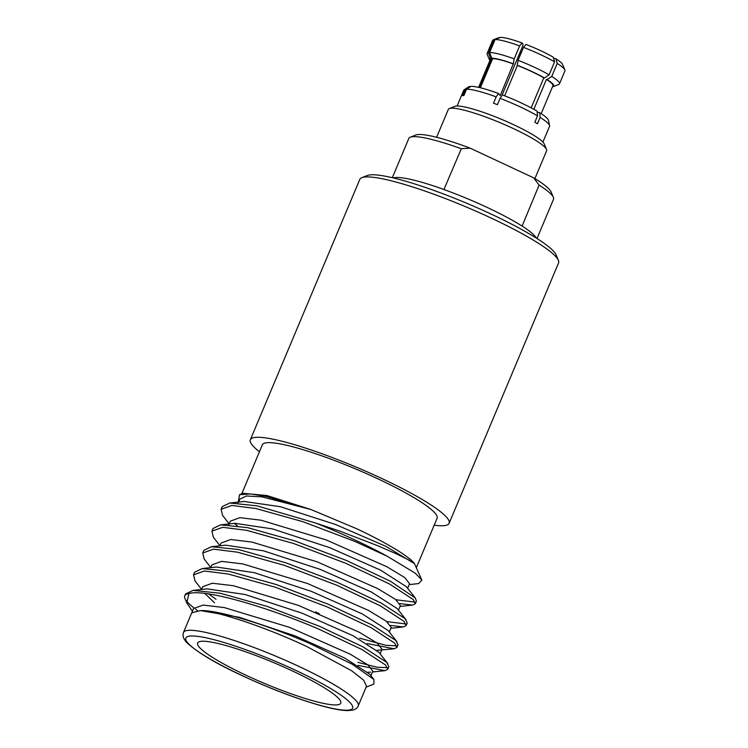 <?xml version="1.0" encoding="UTF-8"?>
<svg xmlns="http://www.w3.org/2000/svg" width="748" height="748" viewBox="0 0 748 748"><rect width="100%" height="100%" fill="white"/><g stroke="black" fill="none" stroke-linecap="round" stroke-linejoin="round"><path stroke-width="1.12" d="M443.929 189.543A78.596 11.519 22.8 0 1 487.107 207.402A78.596 11.519 22.8 0 1 522.095 226.092L539.102 185.102L533.614 177.828L470.109 148.141L461.31 148.73L443.929 189.543M444.144 189.571A78.475 11.501 -157.2 0 0 395.056 177.585L392.934 177.846M534.904 178.613L546.629 150.713A53.314 7.807 -157.2 0 0 546.536 149.422A53.314 7.807 -157.2 0 0 513.165 128.469A53.314 7.807 -157.2 0 0 449.324 108.553A53.314 7.807 -157.2 0 0 448.333 109.395L436.608 137.286M546.536 149.422L544.217 143.925A49.003 7.181 -157.2 0 0 513.549 124.664A49.003 7.181 -157.2 0 0 454.868 106.366L449.324 108.553M537.186 112.097L539.747 112.752L540.131 117.436L537.475 123.766A46.544 6.816 -157.2 0 0 534.839 122.176L537.494 115.847A46.544 6.816 -157.2 0 0 520.309 106.936A46.544 6.816 -157.2 0 0 500.057 98.343L497.401 104.673A46.544 6.816 -157.2 0 0 493.493 103.205L496.158 96.875A46.544 6.816 -157.2 0 0 466.537 89.227L463.882 95.557A46.544 6.816 -157.2 0 0 462.61 95.688L465.275 89.358A46.544 6.816 -157.2 0 0 464.181 89.751A46.544 6.816 -157.2 0 0 463.704 90.284L457.093 106.02M537.494 115.847L537.111 111.162A43.487 6.367 -157.2 0 0 521.15 102.897A43.487 6.367 -157.2 0 0 502.357 94.912L500.057 98.343M520.234 51.949A29.761 4.357 -157.2 0 0 521.375 52.491M519.673 53.276A28.031 4.105 -157.2 0 0 520.823 53.828M531.164 107.862L543.787 77.82A33.941 4.974 -157.2 0 0 531.632 71.556A33.941 4.974 -157.2 0 0 517.401 65.487L504.657 95.809M549.116 74.837L554.567 61.878A39.242 5.75 -157.2 0 0 540.299 54.501A39.242 5.75 -157.2 0 0 523.535 47.367L518.084 60.336L517.223 65.263A34.932 5.114 22.8 0 1 544.479 77.998L549.116 74.837A39.242 5.75 -157.2 0 0 534.848 67.46A39.242 5.75 -157.2 0 0 518.084 60.336M554.567 61.878L553.23 57.175A34.932 5.114 -157.2 0 0 540.682 50.696A34.932 5.114 -157.2 0 0 525.975 44.431L523.535 47.367M434.186 525.199A107.815 15.792 -157.2 0 0 449.118 523.31L558.569 262.931A107.815 15.792 -157.2 0 0 558.382 260.323L556.073 254.816A103.505 15.166 -157.2 0 0 491.286 214.143A103.505 15.166 -157.2 0 0 367.343 175.49L361.798 177.678A107.815 15.792 -157.2 0 0 359.797 179.38L250.346 439.759A107.815 15.792 -157.2 0 0 259.444 451.745M558.382 260.323A107.815 15.792 -157.2 0 0 490.903 217.939A107.815 15.792 -157.2 0 0 361.798 177.678M449.118 523.31A107.815 15.792 -157.2 0 0 381.452 478.318A107.815 15.792 -157.2 0 0 250.346 439.759M292.047 670.778A77.624 11.37 -157.2 0 0 197.65 643.009A77.624 11.37 -157.2 0 0 246.373 675.407A77.624 11.37 -157.2 0 0 340.77 703.176A77.624 11.37 -157.2 0 0 292.047 670.778M416.496 567.293L437.103 518.261A94.781 13.885 -157.2 0 0 377.618 478.711A94.781 13.885 -157.2 0 0 262.361 444.808L241.744 493.839M229.14 523.843L222.53 515.335L221.118 509.285L231.871 505.47L255.779 508.481L302.706 521.627L354.917 541.44L387.221 556.25L415.234 573.164L421.891 580.121L414.448 563.599C409.371 556.362 384.603 541.832 356.6 528.696L310.916 509.5L266.989 495.559L243.109 493.297L239.5 494.727L250.515 493.951L266.007 496.392L310.916 509.5L261.987 496.85L246.429 495.989L239.435 499.355L239.332 501.983M358.236 705.888L366.511 686.206L363.603 680.138L351.756 670.825L307.026 646.646C266.877 627.675 218.397 611.303 200.492 610.602L191.75 612.771L183.484 632.434A94.781 13.885 22.8 0 1 298.742 666.337A94.781 13.885 22.8 0 1 358.236 705.888C357.46 707.945 355.552 709.366 352.495 710.161L348.007 710.6C341.565 710.581 331.99 708.777 319.293 705.186C295.591 698.314 269.963 688.506 242.417 675.762C216.406 663.747 198.033 652.836 187.281 643.037C183.597 639.447 182.334 635.912 183.484 632.434M186.701 602.673L184.924 598.447A107.815 15.792 22.8 0 1 184.737 595.838L185.495 594.024L193.059 590.396L220.155 593.22L267.083 606.376L319.293 626.188L363.004 646.861L386.707 662.363L388.866 666.664L387.745 669.31L384.977 670.647L358.012 665.374M387.586 667.674L377.057 667.225L357.927 662.363M192.404 611.238L186.804 602.925L188.889 593.594C203.998 588.498 266.671 606.796 318.181 628.834L361.892 649.507L385.594 665.019L387.745 669.31M387.221 556.25A107.815 15.792 -157.2 0 0 355.44 540.187A107.815 15.792 -157.2 0 0 315.45 522.974L256.901 505.826L229.795 503.011L222.231 506.63L221.118 509.285M219.959 545.694L213.348 537.176L211.927 531.136L213.049 528.481L220.613 524.853L247.71 527.677L294.637 540.832L346.848 560.645L390.559 581.318L415.336 598.035L416.412 601.121L415.299 603.767L412.522 605.095L399.899 603.608M415.14 602.131L396.001 599.765M211.927 531.136L222.689 527.321L246.597 530.323L293.525 543.478L345.735 563.291L389.446 583.964L413.148 599.475L415.299 603.767M202.745 552.978L203.858 550.332L211.432 546.704L238.528 549.518L285.456 562.674L337.666 582.486L381.377 603.159L405.079 618.671L407.23 622.962L406.117 625.618L403.34 626.946L390.708 625.45M405.958 623.982L386.81 621.607M210.777 567.545L204.167 559.027L202.745 552.987L213.507 549.163L237.415 552.174L284.334 565.329L336.544 585.142L380.255 605.815L403.967 621.317L406.117 625.618M201.586 589.387L194.976 580.878L193.564 574.829L194.676 572.183L202.241 568.555L229.346 571.369L276.264 584.525L328.475 604.337L372.186 625.01L395.898 640.522L398.048 644.813L396.936 647.469L394.159 648.797L367.24 643.542M396.777 645.833L385.762 645.29L359.666 638.175M193.564 574.829L204.326 571.014L228.234 574.025L275.152 587.18L327.362 606.993L371.073 627.665L394.776 643.168L396.936 647.469M237.322 525.769L234.311 523.413M216.041 599.27L208.655 593.959M366.099 687.178L373.832 684.121L373.944 679.521L351.906 664.028L309.41 643.327C266.877 624.776 217.696 609.751 200.492 610.602L239.332 617.287L295.423 636.034L344.725 658.044L369.652 674.163M244.147 501.469L280.35 506.705L335.459 524.46L385.977 546.386L414.448 563.599L408.324 559.71L395.963 553.651L377.029 545.46L339.536 530.996L315.45 522.974M421.891 580.121L418.684 583.58L409.212 584.599M238.35 501.955L239.5 494.727M193.919 607.89A107.815 15.792 22.8 0 1 186.028 600.354M184.737 595.838A107.815 15.792 22.8 0 1 188.889 593.594M195.639 609.199L197.481 610.62M207.392 588.91L245.017 594.501L302.005 613.154L352.963 635.697L378.834 652.303M216.574 567.049L254.208 572.65L311.196 591.303L362.154 613.846L388.025 630.442M225.765 545.189L263.399 550.79L320.387 569.443L371.335 591.986L397.216 608.582L406.155 619.886M220.613 524.853L234.956 523.31L272.581 528.93L329.578 547.583L380.536 570.126L406.398 586.722L415.336 598.035M191.759 612.771L193.517 608.601L203.119 605.067L224.363 607.6L289.392 627.301L350.195 654.163L367.951 664.925L372.831 671.124L370.924 675.687M370.615 672.19L367.736 672.181M214.545 602.804L204.793 593.445M201.549 589.48L202.699 586.75L212.31 583.225L233.554 585.749L298.574 605.45L359.377 632.312L377.132 643.074L382.022 649.273L380.106 653.836M394.159 648.797L376.936 650.33M210.73 567.639L211.88 564.899L221.492 561.374L242.726 563.908L307.765 583.608L368.568 610.462L386.314 621.233L391.204 627.432L389.287 631.995M219.921 545.788L221.071 543.057L230.674 539.523L251.917 542.057L316.946 561.757L377.749 588.62L395.505 599.382L400.395 605.581L398.469 610.144M228.738 524.806L230.253 521.206L239.856 517.672L261.089 520.206L326.128 539.906L386.931 566.769L404.687 577.531L409.577 583.73L407.66 588.293M319.228 613.65A73.313 10.743 -157.2 0 0 315.572 611.92M518.729 55.52L520.056 55.633M553.511 58.157L555.867 58.765L557.204 63.468L551.753 76.436L547.106 79.597A34.932 5.114 22.8 0 1 553.202 86.646A34.932 5.114 22.8 0 1 552.809 86.768L552.538 86.646M553.202 86.646L558.747 84.459A39.242 5.75 -157.2 0 0 559.476 83.841L564.927 70.873A39.242 5.75 -157.2 0 0 564.862 69.919L562.543 64.422A34.932 5.114 -157.2 0 0 555.867 58.765M564.862 69.919A39.242 5.75 -157.2 0 0 557.204 63.468M559.476 83.841A39.242 5.75 -157.2 0 0 551.753 76.436M547.106 79.597L546.423 79.419L533.857 109.311M541.178 113.668L552.931 85.711A33.941 4.974 -157.2 0 0 546.423 79.419M543.787 77.82L544.479 77.998M522.076 42.963A34.932 5.114 -157.2 0 0 500.515 37.4L495.083 39.569L489.631 52.528L491.754 58.232A34.932 5.114 22.8 0 1 513.315 63.795L514.175 58.868L519.626 45.909L522.076 42.963L523.02 44.16L522.674 46.133L501.861 95.66M519.626 45.909A39.242 5.75 -157.2 0 0 495.083 39.569M514.175 58.868A39.242 5.75 -157.2 0 0 489.631 52.528M496.158 96.875L498.458 93.453L500.206 95.651L513.315 63.795M491.754 58.232L492.633 58.634L480.375 87.778M513.502 64.029A33.941 4.974 -157.2 0 0 492.633 58.634M488.36 52.659L493.811 39.691L499.243 37.531A34.932 5.114 -157.2 0 0 498.851 37.652L493.306 39.84A39.242 5.75 -157.2 0 0 492.577 40.457L487.126 53.426A39.242 5.75 -157.2 0 0 487.191 54.38L489.51 59.877A34.932 5.114 22.8 0 1 490.492 58.353L488.36 52.659A39.242 5.75 -157.2 0 0 487.126 53.426M493.811 39.691A39.242 5.75 -157.2 0 0 493.306 39.84M489.893 60.532A34.932 5.114 22.8 0 1 489.51 59.877M479.272 87.516L491.361 58.765A33.941 4.974 -157.2 0 0 490.361 59.41L478.608 87.366M491.361 58.765L490.492 58.353M498.458 93.453A43.487 6.367 -157.2 0 0 470.959 86.347L466.537 89.227M470.314 86.768L469.688 86.478A43.487 6.367 -157.2 0 0 468.716 86.833L464.181 89.751M465.275 89.358L469.688 86.478M542.917 142.092L549.528 126.365A46.544 6.816 -157.2 0 0 549.574 125.645L548.49 120.372A43.487 6.367 -157.2 0 0 539.747 112.752M549.574 125.645A46.544 6.816 -157.2 0 0 540.131 117.436M470.109 148.141A74.164 10.865 -157.2 0 0 415.841 135.005L410.287 137.202A78.475 11.501 -157.2 0 0 408.829 138.436L392.326 177.697M537.008 238.519L553.52 199.258A78.475 11.501 -157.2 0 0 553.38 197.35L551.061 191.853A74.164 10.865 -157.2 0 0 533.614 177.828M461.31 148.73A78.475 11.501 -157.2 0 0 410.287 137.202M553.38 197.35A78.475 11.501 -157.2 0 0 539.102 185.102M536.484 238.182L535.185 236.49A78.475 11.501 -157.2 0 0 521.936 225.933M242.595 675.79A90.471 13.258 -157.2 0 0 348.409 710.123A90.471 13.258 -157.2 0 0 295.825 670.395A90.471 13.258 -157.2 0 0 190.001 636.071A90.471 13.258 -157.2 0 0 242.595 675.79M237.92 502.955L239.435 499.355M369.69 674.126L373.944 679.521M207.383 588.854L193.059 590.396M378.871 652.275L387.782 663.579M216.574 567.003L202.241 568.555M388.053 630.424L396.973 641.737M225.765 545.161L211.432 546.704M244.147 501.459L229.795 503.011M372.476 671.994L384.977 670.647M390.839 628.292L403.34 626.946M400.03 606.45L412.522 605.095"/></g></svg>
